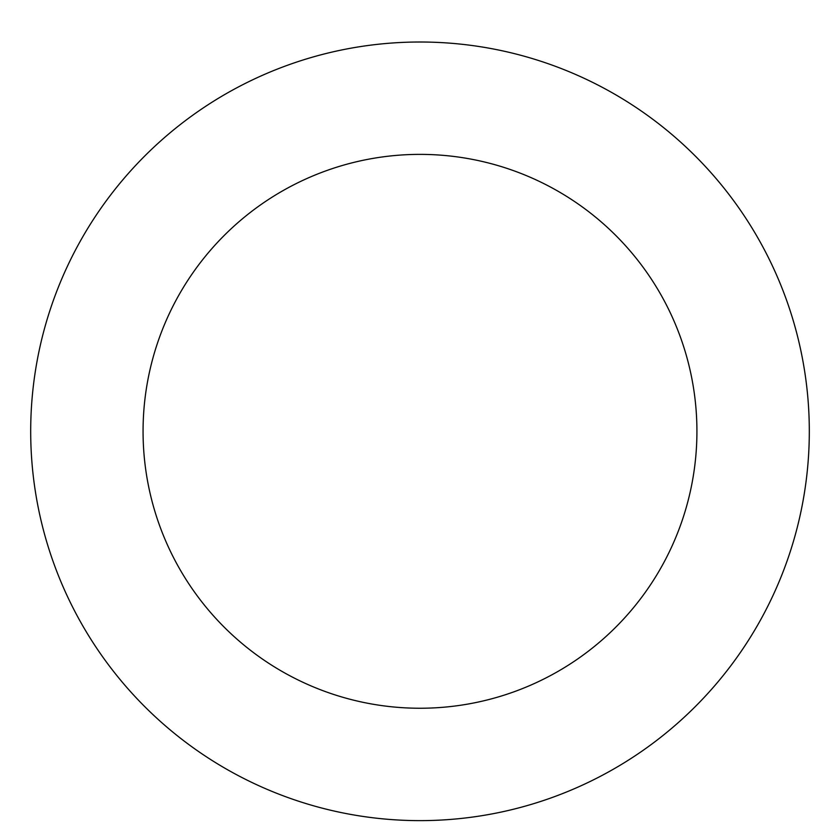 <?xml version="1.0" encoding="UTF-8"?>
<svg xmlns="http://www.w3.org/2000/svg" width="840" height="840" viewBox="0 0 840 840"><rect width="100%" height="100%" fill="white"/><g stroke="black" fill="none" stroke-linecap="round" stroke-linejoin="round"><path stroke-width="1.26" d="M786.681 300.51A389.319 389.319 0 0 0 123.386 179.161A389.319 389.319 0 0 0 349.933 814.275A389.319 389.319 0 0 0 786.681 300.51M680.831 338.279A276.927 276.927 0 0 0 209.003 251.947A276.927 276.927 0 0 0 370.156 703.721A276.927 276.927 0 0 0 680.831 338.279"/></g></svg>
